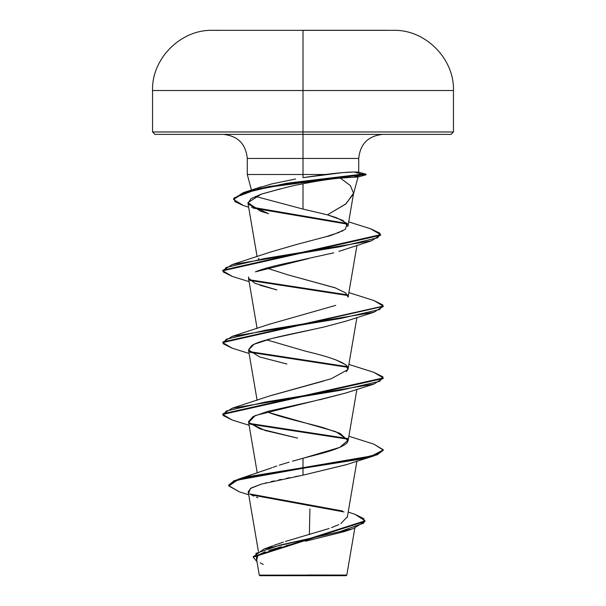 <?xml version="1.0" encoding="UTF-8"?>
<svg xmlns="http://www.w3.org/2000/svg" width="606" height="606" viewBox="0 0 606 606"><rect width="100%" height="100%" fill="white"/><g stroke="black" fill="none" stroke-linecap="round" stroke-linejoin="round"><path stroke-width="0.91" d="M233.583 199.101L244.4 192.291L286.858 183.247L361.729 174.202L354.222 172.013L342.488 172.642L303 177.656L325.149 174.498L247.278 174.498L303 174.498L303 158.454L303 177.656L303 174.498L325.149 174.498C338.557 172.854 348.245 172.028 354.222 172.013C358.904 172.013 359.888 172.225 357.169 172.657L358.722 172.278L358.722 158.454L303 158.454L303 30.345L212.365 30.345L393.635 30.345L303 30.345L303 90.521L453.447 90.521L303 90.521L303 131.972L453.447 131.972L303 131.972L303 134.38L451.046 134.38L303 134.38L303 158.454L247.278 158.454C245.809 143.88 237.779 135.858 223.213 134.38M295.864 575.102L303 575.102L303 575.7L346.155 575.7L346.799 575.056L354.836 528.121M353.465 193.943L345.571 204.139L327.422 214.842L303 209.085L303 183.747L303 209.085L255.406 196.382L303 209.085L327.422 214.842L346.094 203.737L353.548 193.17L350.298 185.504L340.284 178.119C328.906 179.126 315.325 181.247 299.523 184.482L298.213 184.769M357.169 172.657C359.911 172.225 358.926 172.013 354.222 172.013L361.729 174.202L361.729 174.801L353.556 177.187C358.252 177.187 359.26 176.944 356.578 176.475C359.237 176.944 358.229 177.187 353.556 177.187L340.284 178.119L353.556 177.187L361.729 174.801L361.729 174.202L269.162 186.504L243.264 192.655L233.56 198.806L233.56 199.404L243.264 193.253L269.162 187.102L361.729 174.801L294.705 182.467L254.778 190.132L234.234 197.798L234.893 201.631L243.264 205.472L248.657 207.199M356.578 176.475L358.078 176.891L353.298 194.723M257.292 188.383L271.344 184.012L295.592 178.99M273.882 545.362L283.366 542.105M285.471 541.453L329.111 528.5M331.573 527.621L338.807 524.629M340.807 523.622L347.336 516.797M271.586 467.877L271.98 467.726M272.942 467.362L276.692 466.029M279.29 465.166L289.145 462.158M292.403 461.219L303 458.272C314.772 455.023 339.58 449.925 346.92 442.986L348.094 440.82L340.148 433.419L323.301 427.7C311.242 424.011 286.002 418.913 268.45 412.406L335.815 431.669L348.139 440.123L339.807 447.38L303 458.272L303 467.68L237.916 479.369L228.78 485.035L234.166 480.694L249.808 476.354L303 467.68L303 468.279L249.808 476.952L234.166 481.293L228.78 485.633L239.415 491.875M269.723 395.93L324.172 380.879M346.405 371.69L348.094 369.001L347.465 366.532C343.753 362.002 329.846 356.911 305.742 351.245L266.678 339.868M269.359 324.248L335.732 305.371M356.949 245.422L348.094 297.19L345.67 292.895L334.959 287.729L287.721 274.791L266.678 268.049L287.721 274.791L335.807 288.039M258.429 258.967L258.997 258.217M269.837 252.263L297.531 244.218L270.193 252.134L232.151 264.602L340.481 246.68L377.833 237.719L380.007 233.234L370.569 228.757L348.692 221.887M347.874 226.47L342.966 220.44L327.422 214.842L336.55 217.728L347.208 223.538L345.306 229.341C334.8 234.151 328.528 236.567 326.49 236.575L339.542 232.303M341.587 231.409L342.86 230.788M280.29 188.867L261.141 194.193L250.99 198.715L247.975 203.237L257.118 256.702M248.339 204.252L268.564 213.676L260.557 211.191L247.945 202.684L261.141 194.193C282.419 188.277 295.213 185.035 299.523 184.482C315.431 181.224 329.02 179.103 340.284 178.119M344.246 249.702L341.504 250.596M338.921 251.376L371.463 240.832L264.208 258.603L226.083 267.488L223.16 271.927L232.151 276.374L249.104 281.654M308.696 258.527L255.331 271.874M248.566 276.965L248.498 278.078L254.99 283.32L276.904 289.926L260.035 285.259M346.488 320.991L324.18 326.975C296.728 333.149 261.269 339.315 251.748 345.503L248.498 349.897L259.701 356.964L286.903 364.017M346.367 392.847L319.498 399.839M249.058 422.996L265.375 430.555L297.561 438.115L260.042 428.889L248.687 422.344L255.285 415.527L313.794 401.074L267.708 411.391L253.103 416.549L248.498 421.708L257.277 473.044M346.511 464.613L303 475.165L261.474 484.073L250.316 488.527L248.778 492.981M298.432 476.028L294.849 476.71M290.092 477.634L286.35 478.369M281.411 479.361L278.646 479.937M274.154 480.914L271.185 481.588M266.329 482.762L265.292 483.027M261.178 484.156L251.225 487.966L248.195 491.769L258.391 551.384M309.916 508.934L309.363 534.56L309.916 508.934M256.505 558.891L259.285 575.147L294.365 575.102M259.285 575.147L259.845 575.7L303 575.7L303 575.102L346.602 575.056L308.492 575.011M299.25 459.31L303 458.272L303 467.68L371.773 455.909L383.212 450.023L373.849 444.137L348.882 436.237M249.786 493.951L342.632 511.017L249.786 493.951M348.2 512.047L355.116 514.38L363.948 518.728L363.812 523.076L339.542 531.765L263.754 549.15L253.217 556.853M253.202 557.156L256.982 561.656L255.906 553.422L279.684 545.188L353.003 528.727L365.009 521.425L253.202 557.156L253.202 556.558L365.009 520.827L355.086 514.373M251.149 494.86L343.988 511.934L251.149 494.86M353.003 528.727L343.822 531.727L305.454 541.241M297.705 542.953L286.161 545.62M281.411 546.794L268.829 550.415M265.208 551.733L259.754 554.361M257.823 555.823L256.815 559.785M260.247 562.891L263.269 564.451M248.702 494.738L239.385 491.86L228.81 485.967L237.59 480.073L303 468.279L303 475.165L345.965 464.794L373.849 455.909L303 468.279L359.737 459.303L377.129 454.811L383.242 450.326L383.242 449.728L377.129 454.212L359.737 458.704L303 467.68L303 475.165M249.717 493.898L253.77 496.147M256.429 497.178L257.944 497.7M382.787 134.38C368.221 135.858 360.191 143.88 358.722 158.454L247.278 158.454L247.278 174.498L251.452 190.064M154.954 134.38L303 134.38L154.954 134.38L152.553 131.972L303 131.972L152.553 131.972L152.553 90.521L303 90.521L152.553 90.521C151.508 58.782 180.626 29.489 212.365 30.345L393.635 30.345C425.374 29.489 454.492 58.782 453.447 90.521L453.447 131.972L451.046 134.38M326.49 236.575L297.531 244.218M335.807 359.85L345.723 364.744L347.965 369.524L331.247 378.735L270.185 395.763L232.151 408.232L340.663 390.279L379.735 381.303L382.871 376.811L373.849 372.326L348.882 364.426M347.571 438.502L249.384 423.405L347.564 438.502M222.788 414.118L232.151 408.232M347.571 366.691L249.377 351.594L347.571 366.691M222.788 342.307L232.151 336.421L340.67 318.468L379.735 309.484L382.871 305L373.849 300.508L348.882 292.607M347.571 294.872L249.384 279.775L347.571 294.872M222.788 270.488L232.151 264.602M347.193 223.516L251.338 207.078L347.193 223.516M347.905 439.161L250.149 424.155L347.912 439.161M232.181 420.011L222.758 414.421L383.242 378.508L383.242 377.909L222.758 413.822L222.758 414.421M347.905 367.342L250.142 352.336L347.912 367.342M232.181 348.192L222.758 342.602L383.212 306.394L373.849 312.279L265.337 330.232L226.273 339.209L223.129 343.7L232.151 348.185L249.104 353.465M250.142 280.525L347.905 295.531L250.149 280.525M232.181 276.381L222.758 270.791L380.613 235.264L380.613 234.666L222.758 270.193L222.758 270.791M347.647 224.197L253.103 208.093M243.294 205.479L233.56 199.404M370.531 228.75L380.613 234.666M373.819 300.5L383.242 306.098L222.758 342.004L222.758 342.602M373.819 372.319L383.242 377.909M373.819 444.13L383.242 449.728M313.794 401.074L345.965 392.983L373.849 384.09L265.337 402.051L226.273 411.027L223.129 415.511L232.151 420.003L249.104 425.283M248.513 350.018L254.073 344.253L271.799 338.496L324.18 326.975M256.459 271.405C263.148 268.738 274.836 265.648 291.547 262.14L333.732 252.838M380.583 234.961L371.463 240.832M383.212 378.212L373.849 384.09M383.212 450.023L373.849 455.909M361.729 174.202L366.069 174.202L361.729 174.202M361.729 174.801L366.069 174.801L361.729 174.801M303 575.102L259.315 575.139L299.743 575.185M259.845 575.7L346.155 575.7M386.196 30.3L303 30.3L393.635 30.345M212.365 30.345L219.804 30.3M347.283 517.388L356.896 461.189M348.094 440.82L356.896 389.378M257.118 400.331L248.498 349.897M348.094 369.001L356.896 317.559M257.118 328.513L248.498 278.078M347.988 226.03L353.472 193.935M272.836 545.764L263.754 549.15M271.715 467.824L237.916 479.369M365.009 520.827L365.009 521.425M228.78 485.035L228.78 485.633M261.353 186.822L244.4 192.291M270.193 323.945L232.151 336.421M383.242 306.697L383.242 306.098M345.958 321.165L373.849 312.279M358.578 172.195L366.069 174.202L366.069 174.801L357.911 176.99"/></g></svg>
